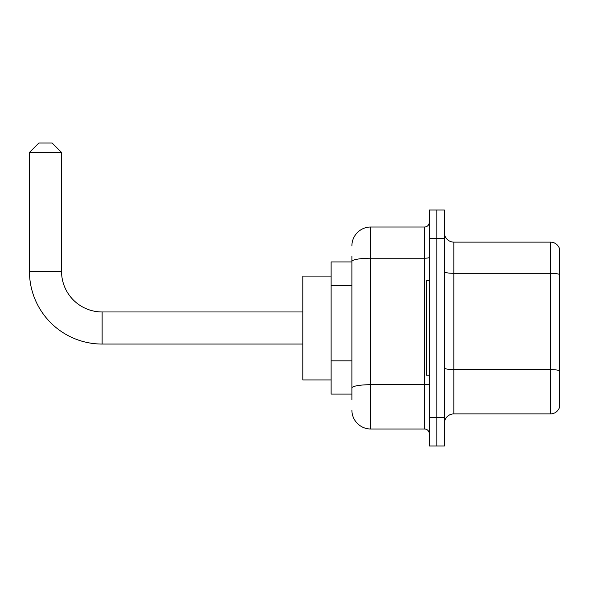 <?xml version="1.0" encoding="UTF-8"?>
<svg xmlns="http://www.w3.org/2000/svg" width="589" height="589" viewBox="0 0 589 589"><rect width="100%" height="100%" fill="white"/><g stroke="black" fill="none" stroke-linecap="round" stroke-linejoin="round"><path stroke-width="0.88" d="M351.891 279.672L351.891 256.274L351.891 261.936L331.121 261.936L331.121 394.085L351.891 394.085M351.891 399.747L351.891 256.274M429.293 417.682L429.293 445.998L436.839 445.998L436.839 417.682L436.839 445.998L444.393 445.998L444.393 417.682L436.839 417.682L436.839 238.339L436.839 417.682L429.293 417.682L429.293 238.339L436.839 238.339L436.839 210.023L436.839 238.339L444.393 238.339L444.393 417.682M444.393 238.339L444.393 210.023L429.293 210.023L429.293 238.339M351.891 245.885A18.877 18.877 0 0 1 370.768 227.008L370.768 429.006L424.573 429.006L424.573 227.008A4.719 4.719 0 0 0 429.293 222.289M370.768 227.008L424.573 227.008M351.891 391.251L351.891 366.513M429.293 433.725A4.719 4.719 0 0 0 424.573 429.006M370.768 429.006A18.877 18.877 0 0 1 351.891 410.128M444.393 423.344A9.439 9.439 0 0 1 453.832 413.905L550.487 413.905L550.487 242.116L453.832 242.116A9.439 9.439 0 0 1 444.393 232.677A9.439 9.439 0 0 0 453.832 242.116L453.832 413.905M559.55 248.911A9.439 9.439 0 0 0 550.487 242.116A9.439 9.439 0 0 1 559.55 248.911L559.55 407.109A9.439 9.439 0 0 1 550.487 413.905M444.393 271.676A9.439 1.642 0 0 0 453.832 273.311L550.487 273.311A9.439 1.642 180 0 1 559.55 274.496L559.55 370.776A9.439 1.642 180 0 0 550.487 369.59L453.832 369.59A9.439 1.642 0 0 1 444.393 367.956M302.805 344.057L102.133 344.057A72.683 72.683 0 0 1 29.45 271.374L29.45 152.441L38.889 143.002L52.104 143.002L61.543 152.441L29.45 152.441M102.133 344.057L102.133 311.964A40.589 40.589 0 0 1 61.543 271.374L61.543 152.441M331.121 276.094L302.805 276.094L302.805 379.927L331.121 379.927M429.293 280.813L426.458 280.813L426.458 375.208L429.293 375.208M351.891 285.334L331.121 285.334M351.891 360.851L331.121 360.851M429.293 383.873A4.719 0.817 0 0 1 424.573 384.698L370.768 384.698A18.877 3.276 180 0 0 351.891 387.974M351.891 261.487A18.877 3.276 180 0 1 370.768 258.21L424.573 258.21A4.719 0.817 0 0 0 429.293 257.393M29.45 271.374L61.543 271.374M302.805 311.964L102.133 311.964"/></g></svg>

